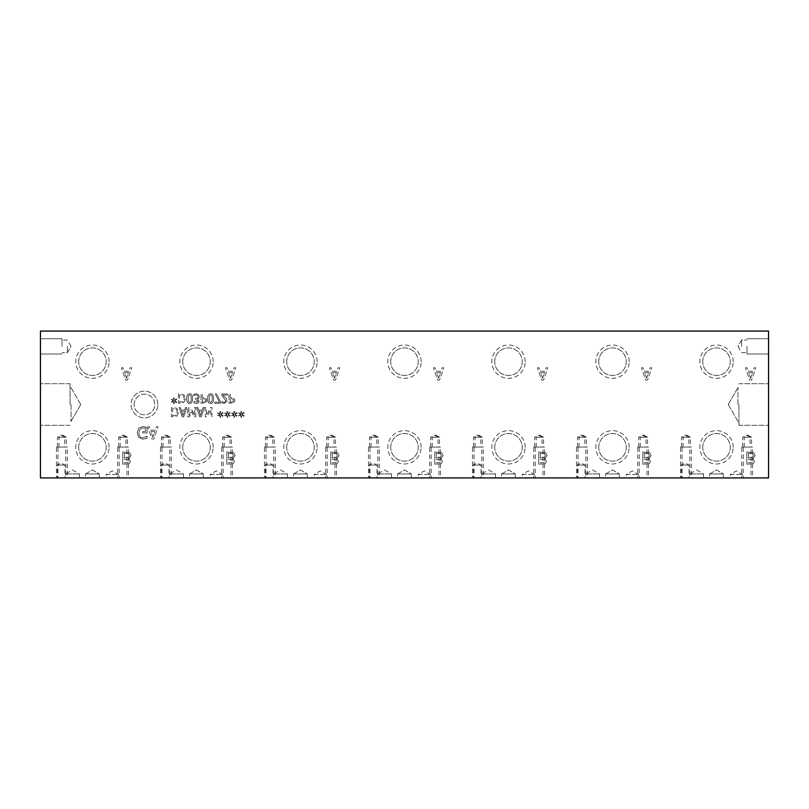 <?xml version="1.0" encoding="UTF-8"?>
<svg xmlns="http://www.w3.org/2000/svg" width="809" height="809" viewBox="0 0 809 809"><rect width="100%" height="100%" fill="white"/><g stroke="black" fill="none" stroke-linecap="round" stroke-linejoin="round"><path stroke-width="0.61" stroke-dasharray="4.04 3.03" d="M440.197 462.465L436.415 462.778L436.415 459.199L440.136 459.603L440.824 461.181L440.197 462.465L436.415 462.778L436.415 459.199L440.136 459.603L440.824 461.181L440.197 462.465M440.399 457.52L436.415 457.843L436.415 453.323L440.511 453.839L441.39 455.619L440.399 457.52L436.415 457.843L436.415 453.323L440.511 453.839L441.39 455.619L440.399 457.52M440.804 458.733L443.089 455.689L441.825 452.919L434.787 451.928L434.787 464.164L441.249 463.668L442.513 461.413L440.804 458.733L443.089 455.689L441.825 452.919L434.787 451.928L434.787 464.164L441.249 463.668L442.513 461.413L440.804 458.733M40.45 331.073L768.55 331.073L768.55 477.927L40.45 477.927L40.45 331.073M331.103 367.792L329.455 367.792L333.581 380.028L335.583 380.028L339.709 367.792L337.99 367.792L336.888 371.21L332.216 371.21L331.103 367.792L329.455 367.792L333.581 380.028L335.583 380.028L339.709 367.792L337.99 367.792L336.888 371.21L332.216 371.21L331.103 367.792M752.845 458.733L755.131 455.689L753.867 452.919L746.828 451.928L746.828 464.164L753.29 463.668L754.554 461.413L752.845 458.733L755.131 455.689L753.867 452.919L746.828 451.928L746.828 464.164L753.29 463.668L754.554 461.413L752.845 458.733M233.771 402.68L234.883 400.465L234.064 398.392L230.231 397.431L230.231 393.963L228.998 393.963L228.998 403.266L233.771 402.68L234.883 400.465L234.064 398.392L230.231 397.431L230.231 393.963L228.998 393.963L228.998 403.266L233.771 402.68M220.614 403.266L220.614 401.871L216.59 393.963L215.265 393.963L219.522 402.174L214.719 402.174L214.719 403.266L220.614 403.266L220.614 401.871L216.59 393.963L215.265 393.963L219.522 402.174L214.719 402.174L214.719 403.266L220.614 403.266M210.613 403.448C212.625 403.458 213.616 401.84 213.586 398.615C213.606 395.328 212.615 393.72 210.613 393.771C208.601 393.75 207.61 395.358 207.64 398.604C207.62 401.901 208.611 403.519 210.613 403.448C212.625 403.458 213.616 401.84 213.586 398.615C213.606 395.328 212.615 393.72 210.613 393.771C208.601 393.75 207.61 395.358 207.64 398.604C207.62 401.901 208.611 403.519 210.613 403.448M205.779 402.68L206.892 400.465L206.073 398.392L202.24 397.431L202.24 393.963L201.006 393.963L201.006 403.266L205.779 402.68L206.892 400.465L206.073 398.392L202.24 397.431L202.24 393.963L201.006 393.963L201.006 403.266L205.779 402.68M174.542 400.789L176.746 399.504L176.342 398.817L174.299 400.172L174.34 397.897L173.561 397.897L173.601 400.172L171.569 398.807L171.154 399.494L173.369 400.789L171.154 402.083L171.569 402.771L173.601 401.406L173.561 403.681L174.34 403.681L174.289 401.406L176.342 402.761L176.746 402.073L174.542 400.789L176.746 399.504L176.342 398.817L174.299 400.172L174.34 397.897L173.561 397.897L173.601 400.172L171.569 398.807L171.154 399.494L173.369 400.789L171.154 402.083L171.569 402.771L173.601 401.406L173.561 403.681L174.34 403.681L174.289 401.406L176.342 402.761L176.746 402.073L174.542 400.789M183.825 402.528L185.706 398.604L183.815 394.711L178.374 393.963L178.374 403.266L183.825 402.528L185.706 398.604L183.815 394.711L178.374 393.963L178.374 403.266L183.825 402.528M189.609 403.448C191.612 403.458 192.603 401.84 192.572 398.615C192.593 395.328 191.602 393.72 189.609 393.771C187.587 393.75 186.596 395.358 186.626 398.604C186.606 401.901 187.597 403.519 189.609 403.448C191.612 403.458 192.603 401.84 192.572 398.615C192.593 395.328 191.602 393.72 189.609 393.771C187.587 393.75 186.596 395.358 186.626 398.604C186.606 401.901 187.597 403.519 189.609 403.448M197.406 402.093L193.948 401.567L193.948 402.892L196.375 403.458L198.336 402.933L199.166 401.213L197.447 399.039L198.69 398.443L199.348 396.723L198.518 394.63L196.233 393.771L193.695 394.337L193.695 395.662L196.152 394.843L197.568 395.368L198.074 396.814L197.517 398.159L195.586 398.493L195.586 399.525L197.892 401.082L197.406 402.093L193.948 401.567L193.948 402.892L196.375 403.458L198.336 402.933L199.166 401.213L197.447 399.13L198.69 398.443L199.348 396.723L198.518 394.63L196.233 393.771L193.695 394.337L193.695 395.662L196.152 394.843L197.568 395.368L198.074 396.814L197.517 398.159L195.586 398.493L195.586 399.525L197.892 401.082L197.406 402.093M227.491 395.045L227.491 393.963L221.757 393.963L221.757 395.288L225.842 400.839L225.377 402.002L224.245 402.386L221.949 401.577L221.949 402.902L224.336 403.458L227.107 400.91L226.621 399.039L222.93 395.045L227.491 395.045L227.491 393.963L221.757 393.963L221.757 395.288L225.842 400.839L225.377 402.002L224.245 402.386L221.949 401.577L221.949 402.902L224.336 403.458L227.107 400.91L226.621 399.039L222.93 395.045L227.491 395.045M643.145 367.792L641.497 367.792L645.622 380.028L647.625 380.028L651.751 367.792L650.042 367.792L648.929 371.21L644.257 371.21L643.145 367.792L641.497 367.792L645.622 380.028L647.625 380.028L651.751 367.792L650.042 367.792L648.929 371.21L644.257 371.21L643.145 367.792M227.137 367.792L225.489 367.792L229.614 380.028L231.617 380.028L235.743 367.792L234.034 367.792L232.921 371.21L228.249 371.21L227.137 367.792L225.489 367.792L229.614 380.028L231.617 380.028L235.743 367.792L234.034 367.792L232.921 371.21L228.249 371.21L227.137 367.792M149.432 426.768L147.784 426.768L151.91 439.004L153.912 439.004L158.038 426.768L156.329 426.768L155.217 430.186L150.545 430.186L149.432 426.768L147.784 426.768L151.91 439.004L153.912 439.004L158.038 426.768L156.329 426.768L155.217 430.186L150.545 430.186L149.432 426.768M145.256 426.879L143.001 426.525L138.774 428.123L137.176 432.896L138.784 437.548L143.011 439.216L147.016 438.165L147.016 436.203L142.819 437.811C140.331 437.659 139.017 436.041 138.875 432.946L139.997 429.235L142.94 427.931L145.458 428.335L145.458 431.49L142.627 431.49L142.627 432.926L147.066 432.926L147.066 427.577L143.001 426.525L138.774 428.123L137.176 432.896L138.784 437.548L143.011 439.216L145.276 438.882L147.016 438.165L147.016 436.203L142.819 437.811C140.331 437.659 139.017 436.041 138.875 432.946L139.997 429.235L142.94 427.931L145.458 428.335L145.458 431.49L142.627 431.49L142.627 432.926L147.066 432.926L147.066 427.577L145.256 426.879M421.145 361.674A16.665 16.665 0 0 0 404.48 345.008A16.665 16.665 0 0 0 387.804 361.674A16.665 16.665 0 0 0 404.48 378.339A16.665 16.665 0 0 0 421.145 361.674A16.665 16.665 0 0 1 404.48 378.339A16.665 16.665 0 0 1 387.804 361.674A16.665 16.665 0 0 1 404.48 345.008A16.665 16.665 0 0 1 421.145 361.674M317.128 361.674A16.665 16.665 0 0 0 300.463 345.008A16.665 16.665 0 0 0 283.797 361.674A16.665 16.665 0 0 0 300.463 378.339A16.665 16.665 0 0 0 317.128 361.674A16.665 16.665 0 0 1 300.463 378.339A16.665 16.665 0 0 1 283.797 361.674A16.665 16.665 0 0 1 300.463 345.008A16.665 16.665 0 0 1 317.128 361.674M733.187 361.674A16.665 16.665 0 0 0 716.521 345.008A16.665 16.665 0 0 0 699.856 361.674A16.665 16.665 0 0 0 716.521 378.339A16.665 16.665 0 0 0 733.187 361.674A16.665 16.665 0 0 1 716.521 378.339A16.665 16.665 0 0 1 699.856 361.674A16.665 16.665 0 0 1 716.521 345.008A16.665 16.665 0 0 1 733.187 361.674M525.152 447.326A16.665 16.665 0 0 0 508.487 430.661A16.665 16.665 0 0 0 491.821 447.326A16.665 16.665 0 0 0 508.487 463.992A16.665 16.665 0 0 0 525.152 447.326A16.665 16.665 0 0 1 508.487 463.992A16.665 16.665 0 0 1 491.821 447.326A16.665 16.665 0 0 1 508.487 430.661A16.665 16.665 0 0 1 525.152 447.326M109.104 447.326A16.665 16.665 0 0 0 92.428 430.661A16.665 16.665 0 0 0 75.763 447.326A16.665 16.665 0 0 0 92.428 463.992A16.665 16.665 0 0 0 109.104 447.326A16.665 16.665 0 0 1 92.428 463.992A16.665 16.665 0 0 1 75.763 447.326A16.665 16.665 0 0 1 92.428 430.661A16.665 16.665 0 0 1 109.104 447.326M525.152 361.674A16.665 16.665 0 0 0 508.487 345.008A16.665 16.665 0 0 0 491.821 361.674A16.665 16.665 0 0 0 508.487 378.339A16.665 16.665 0 0 0 525.152 361.674A16.665 16.665 0 0 1 508.487 378.339A16.665 16.665 0 0 1 491.821 361.674A16.665 16.665 0 0 1 508.487 345.008A16.665 16.665 0 0 1 525.152 361.674M109.104 361.674A16.665 16.665 0 0 0 92.428 345.008A16.665 16.665 0 0 0 75.763 361.674A16.665 16.665 0 0 0 92.428 378.339A16.665 16.665 0 0 0 109.104 361.674A16.665 16.665 0 0 1 92.428 378.339A16.665 16.665 0 0 1 75.763 361.674A16.665 16.665 0 0 1 92.428 345.008A16.665 16.665 0 0 1 109.104 361.674M213.161 361.674A16.665 16.665 0 0 0 196.496 345.008A16.665 16.665 0 0 0 179.831 361.674A16.665 16.665 0 0 0 196.496 378.339A16.665 16.665 0 0 0 213.161 361.674A16.665 16.665 0 0 1 196.496 378.339A16.665 16.665 0 0 1 179.831 361.674A16.665 16.665 0 0 1 196.496 345.008A16.665 16.665 0 0 1 213.161 361.674M629.169 361.674A16.665 16.665 0 0 0 612.504 345.008A16.665 16.665 0 0 0 595.839 361.674A16.665 16.665 0 0 0 612.504 378.339A16.665 16.665 0 0 0 629.169 361.674A16.665 16.665 0 0 1 612.504 378.339A16.665 16.665 0 0 1 595.839 361.674A16.665 16.665 0 0 1 612.504 345.008A16.665 16.665 0 0 1 629.169 361.674M213.161 447.326A16.665 16.665 0 0 0 196.496 430.661A16.665 16.665 0 0 0 179.831 447.326A16.665 16.665 0 0 0 196.496 463.992A16.665 16.665 0 0 0 213.161 447.326A16.665 16.665 0 0 1 196.496 463.992A16.665 16.665 0 0 1 179.831 447.326A16.665 16.665 0 0 1 196.496 430.661A16.665 16.665 0 0 1 213.161 447.326M629.169 447.326A16.665 16.665 0 0 0 612.504 430.661A16.665 16.665 0 0 0 595.839 447.326A16.665 16.665 0 0 0 612.504 463.992A16.665 16.665 0 0 0 629.169 447.326A16.665 16.665 0 0 1 612.504 463.992A16.665 16.665 0 0 1 595.839 447.326A16.665 16.665 0 0 1 612.504 430.661A16.665 16.665 0 0 1 629.169 447.326M733.187 447.326A16.665 16.665 0 0 0 716.521 430.661A16.665 16.665 0 0 0 699.856 447.326A16.665 16.665 0 0 0 716.521 463.992A16.665 16.665 0 0 0 733.187 447.326A16.665 16.665 0 0 1 716.521 463.992A16.665 16.665 0 0 1 699.856 447.326A16.665 16.665 0 0 1 716.521 430.661A16.665 16.665 0 0 1 733.187 447.326M317.128 447.326A16.665 16.665 0 0 0 300.463 430.661A16.665 16.665 0 0 0 283.797 447.326A16.665 16.665 0 0 0 300.463 463.992A16.665 16.665 0 0 0 317.128 447.326A16.665 16.665 0 0 1 300.463 463.992A16.665 16.665 0 0 1 283.797 447.326A16.665 16.665 0 0 1 300.463 430.661A16.665 16.665 0 0 1 317.128 447.326M421.145 447.326A16.665 16.665 0 0 0 404.48 430.661A16.665 16.665 0 0 0 387.804 447.326A16.665 16.665 0 0 0 404.48 463.992A16.665 16.665 0 0 0 421.145 447.326A16.665 16.665 0 0 1 404.48 463.992A16.665 16.665 0 0 1 387.804 447.326A16.665 16.665 0 0 1 404.48 430.661A16.665 16.665 0 0 1 421.145 447.326M157.826 404.5A13.359 13.359 0 0 0 144.467 391.141A13.359 13.359 0 0 0 131.098 404.5A13.359 13.359 0 0 0 144.467 417.859A13.359 13.359 0 0 0 157.826 404.5A13.359 13.359 0 0 1 144.467 417.859A13.359 13.359 0 0 1 131.098 404.5A13.359 13.359 0 0 1 144.467 391.141A13.359 13.359 0 0 1 157.826 404.5M123.089 367.792L121.441 367.792L125.567 380.028L127.569 380.028L131.695 367.792L129.976 367.792L128.864 371.21L124.202 371.21L123.089 367.792L121.441 367.792L125.567 380.028L127.569 380.028L131.695 367.792L129.976 367.792L128.864 371.21L124.202 371.21L123.089 367.792M539.128 367.792L537.489 367.792L541.615 380.028L543.618 380.028L547.744 367.792L546.024 367.792L544.912 371.21L540.24 371.21L539.128 367.792L537.489 367.792L541.615 380.028L543.618 380.028L547.744 367.792L546.024 367.792L544.912 371.21L540.24 371.21L539.128 367.792M128.773 458.723L131.058 455.679L129.794 452.909L122.756 451.918L122.756 464.154L129.218 463.658L130.482 461.403L128.773 458.723L131.058 455.679L129.794 452.909L122.756 451.918L122.756 464.154L129.218 463.658L130.482 461.403L128.773 458.723M232.82 458.733L235.116 455.689L233.841 452.919L226.813 451.928L226.813 464.164L233.265 463.668L234.539 461.413L232.82 458.733L235.116 455.689L233.841 452.919L226.813 451.928L226.813 464.164L233.265 463.668L234.539 461.413L232.82 458.733M544.811 458.733L547.106 455.689L545.832 452.919L538.804 451.928L538.804 464.164L545.256 463.668L546.53 461.413L544.811 458.733L547.106 455.689L545.832 452.919L538.804 451.928L538.804 464.164L545.256 463.668L546.53 461.413L544.811 458.733M648.828 458.733L651.124 455.689L649.849 452.919L642.821 451.928L642.821 464.164L649.273 463.668L650.547 461.413L648.828 458.733L651.124 455.689L649.849 452.919L642.821 451.928L642.821 464.164L649.273 463.668L650.547 461.413L648.828 458.733M241.891 414.36L244.096 413.075L243.691 412.388L241.648 413.743L241.689 411.468L240.91 411.468L240.94 413.743L238.918 412.378L238.503 413.065L240.708 414.36L238.503 415.654L238.918 416.342L240.951 414.977L240.91 417.252L241.689 417.252L241.638 414.977L243.691 416.332L244.096 415.644L241.891 414.36L244.096 413.075L243.691 412.388L241.648 413.743L241.689 411.468L240.91 411.468L240.94 413.743L238.918 412.378L238.503 413.065L240.708 414.36L238.503 415.654L238.918 416.342L240.951 414.977L240.91 417.252L241.689 417.252L241.638 414.977L243.691 416.332L244.096 415.644L241.891 414.36M227.926 414.36L230.14 413.075L229.726 412.388L227.693 413.743L227.733 411.468L226.945 411.468L226.985 413.743L224.963 412.378L224.548 413.065L226.753 414.36L224.548 415.654L224.963 416.342L226.995 414.977L226.945 417.252L227.733 417.252L227.683 414.977L229.726 416.332L230.14 415.644L227.926 414.36L230.14 413.075L229.726 412.388L227.693 413.743L227.733 411.468L226.945 411.468L226.985 413.743L224.963 412.378L224.548 413.065L226.753 414.36L224.548 415.654L224.963 416.342L226.995 414.977L226.945 417.252L227.733 417.252L227.683 414.977L229.726 416.332L230.14 415.644L227.926 414.36M211.928 416.837L211.928 407.534L210.542 407.534L206.426 415.553L206.426 407.534L205.274 407.534L205.274 416.837L207.033 416.837L210.775 409.475L210.775 416.837L211.928 416.837L211.928 407.534L210.542 407.534L206.426 415.553L206.426 407.534L205.274 407.534L205.274 416.837L207.033 416.837L210.775 409.475L210.775 416.837L211.928 416.837M197.851 407.534L196.597 407.534L199.732 416.837L201.259 416.837L204.394 407.534L203.089 407.534L202.24 410.133L198.69 410.133L197.851 407.534L196.597 407.534L199.732 416.837L201.259 416.837L204.394 407.534L203.089 407.534L202.24 410.133L198.69 410.133L197.851 407.534M176.847 416.099L178.728 412.175L176.827 408.282L171.397 407.534L171.397 416.837L176.847 416.099L178.728 412.175L176.827 408.282L171.397 407.534L171.397 416.837L176.847 416.099M180.316 407.534L179.072 407.534L182.207 416.837L183.724 416.837L186.859 407.534L185.554 407.534L184.715 410.133L181.165 410.133L180.316 407.534L179.072 407.534L182.207 416.837L183.724 416.837L186.859 407.534L185.554 407.534L184.715 410.133L181.165 410.133L180.316 407.534M195.717 416.837L195.717 407.534L194.484 407.534L194.484 415.543L192.057 410.092L191.298 410.092L188.901 415.543L188.901 407.534L187.749 407.534L187.749 416.837L189.437 416.837L191.753 411.66L193.998 416.837L195.717 416.837L195.717 407.534L194.484 407.534L194.484 415.543L192.057 410.092L191.298 410.092L188.901 415.543L188.901 407.534L187.749 407.534L187.749 416.837L189.437 416.837L191.753 411.66L193.998 416.837L195.717 416.837M220.948 414.36L223.163 413.075L222.748 412.388L220.705 413.743L220.756 411.468L219.967 411.468L220.008 413.743L217.985 412.378L217.57 413.065L219.775 414.36L217.57 415.654L217.985 416.342L220.018 414.977L219.967 417.252L220.756 417.252L220.705 414.977L222.748 416.332L223.163 415.644L220.948 414.36L223.163 413.075L222.748 412.388L220.705 413.743L220.756 411.468L219.967 411.468L220.008 413.743L217.985 412.378L217.57 413.065L219.775 414.36L217.57 415.654L217.985 416.342L220.018 414.977L219.967 417.252L220.756 417.252L220.705 414.977L222.748 416.332L223.163 415.644L220.948 414.36M234.903 414.36L237.118 413.075L236.713 412.388L234.671 413.743L234.711 411.468L233.932 411.468L233.963 413.743L231.94 412.378L231.526 413.065L233.73 414.36L231.526 415.654L231.94 416.342L233.973 414.977L233.932 417.252L234.711 417.252L234.661 414.977L236.713 416.332L237.118 415.644L234.903 414.36L237.118 413.075L236.713 412.388L234.671 413.743L234.711 411.468L233.932 411.468L233.963 413.743L231.94 412.378L231.526 413.065L233.73 414.36L231.526 415.654L231.94 416.342L233.973 414.977L233.932 417.252L234.711 417.252L234.661 414.977L236.713 416.332L237.118 415.644L234.903 414.36M747.162 367.792L745.514 367.792L749.64 380.028L751.642 380.028L755.768 367.792L754.049 367.792L752.946 371.21L748.274 371.21L747.162 367.792L745.514 367.792L749.64 380.028L751.642 380.028L755.768 367.792L754.049 367.792L752.946 371.21L748.274 371.21L747.162 367.792M336.787 458.733L339.072 455.689L337.808 452.919L330.78 451.928L330.78 464.164L337.232 463.668L338.506 461.413L336.787 458.733L339.072 455.689L337.808 452.919L330.78 451.928L330.78 464.164L337.232 463.668L338.506 461.413L336.787 458.733M435.121 367.792L433.472 367.792L437.598 380.028L439.6 380.028L443.726 367.792L442.007 367.792L440.895 371.21L436.233 371.21L435.121 367.792L433.472 367.792L437.598 380.028L439.6 380.028L443.726 367.792L442.007 367.792L440.895 371.21L436.233 371.21L435.121 367.792M438.559 378.359L436.678 372.595L440.45 372.595L438.559 378.359L436.678 372.595L440.45 372.595L438.559 378.359M336.18 462.465L332.398 462.778L332.398 459.199L336.119 459.603L336.807 461.181L336.18 462.465L332.398 462.778L332.398 459.199L336.119 459.603L336.807 461.181L336.18 462.465M336.392 457.52L332.398 457.843L332.398 453.323L336.493 453.839L337.383 455.619L336.392 457.52L332.398 457.843L332.398 453.323L336.493 453.839L337.383 455.619L336.392 457.52M334.542 378.359L332.661 372.595L336.443 372.595L334.542 378.359L332.661 372.595L336.443 372.595L334.542 378.359M752.239 462.465L748.456 462.778L748.456 459.199L752.178 459.603L752.866 461.181L752.239 462.465L748.456 462.778L748.456 459.199L752.178 459.603L752.866 461.181L752.239 462.465M752.441 457.52L748.456 457.843L748.456 453.323L752.552 453.839L753.442 455.619L752.441 457.52L748.456 457.843L748.456 453.323L752.552 453.839L753.442 455.619L752.441 457.52M750.6 378.359L748.719 372.595L752.491 372.595L750.6 378.359L748.719 372.595L752.491 372.595L750.6 378.359M232.921 401.84L230.231 402.194L230.231 398.483L233.063 399.039L233.589 400.425L232.921 401.84L230.231 402.194L230.231 398.483L233.063 399.039L233.589 400.425L232.921 401.84M212.322 398.615L211.978 401.456L210.613 402.417L209.228 401.436L209.228 395.803L210.613 394.802L211.988 395.783L212.322 398.615L211.978 401.456L210.613 402.417L209.228 401.436L209.228 395.803L210.613 394.802L211.988 395.783L212.322 398.615M204.93 401.84L202.24 402.194L202.24 398.483L205.071 399.039L205.597 400.425L204.93 401.84L202.24 402.194L202.24 398.483L205.071 399.039L205.597 400.425L204.93 401.84M183.016 401.638L179.608 402.194L179.608 395.035L183.127 395.652L184.422 398.625L183.016 401.638L179.608 402.194L179.608 395.035L183.127 395.652L184.422 398.625L183.016 401.638M191.308 398.615L190.975 401.456L189.609 402.417L188.224 401.436L188.214 395.803L189.609 394.802L190.975 395.783L191.308 398.615L190.975 401.456L189.609 402.417L188.224 401.436L188.214 395.803L189.609 394.802L190.975 395.783L191.308 398.615M182.935 415.573L181.499 411.194L184.371 411.194L182.935 415.573L181.499 411.194L184.371 411.194L182.935 415.573M176.028 415.209L172.63 415.765L172.63 408.606L176.15 409.223L177.444 412.196L176.028 415.209L172.63 415.765L172.63 408.606L176.15 409.223L177.444 412.196L176.028 415.209M200.47 415.573L199.034 411.194L201.906 411.194L200.47 415.573L199.034 411.194L201.906 411.194L200.47 415.573M648.221 462.465L644.449 462.778L644.449 459.199L648.161 459.603L648.848 461.181L648.221 462.465L644.449 462.778L644.449 459.199L648.161 459.603L648.848 461.181L648.221 462.465M648.434 457.52L644.449 457.843L644.449 453.323L648.545 453.839L649.425 455.619L648.434 457.52L644.449 457.843L644.449 453.323L648.545 453.839L649.425 455.619L648.434 457.52M544.204 462.465L540.432 462.778L540.432 459.199L544.154 459.603L544.831 461.181L544.204 462.465L540.432 462.778L540.432 459.199L544.154 459.603L544.831 461.181L544.204 462.465M544.417 457.52L540.432 457.843L540.432 453.323L544.528 453.839L545.408 455.619L544.417 457.52L540.432 457.843L540.432 453.323L544.528 453.839L545.408 455.619L544.417 457.52M232.213 462.465L228.441 462.778L228.441 459.199L232.153 459.603L232.84 461.181L232.213 462.465L228.441 462.778L228.441 459.199L232.153 459.603L232.84 461.181L232.213 462.465M232.426 457.52L228.441 457.843L228.441 453.323L232.537 453.839L233.417 455.619L232.426 457.52L228.441 457.843L228.441 453.323L232.537 453.839L233.417 455.619L232.426 457.52M128.166 462.445L124.384 462.768L124.384 459.188L128.105 459.593L128.793 461.17L128.166 462.445L124.384 462.768L124.384 459.188L128.105 459.593L128.793 461.17L128.166 462.445M128.368 457.51L124.384 457.833L124.384 453.303L128.479 453.819L129.359 455.609L128.368 457.51L124.384 457.833L124.384 453.303L128.479 453.819L129.359 455.609L128.368 457.51M646.583 378.359L644.702 372.595L648.484 372.595L646.583 378.359L644.702 372.595L648.484 372.595L646.583 378.359M542.576 378.359L540.685 372.595L544.467 372.595L542.576 378.359L540.685 372.595L544.467 372.595L542.576 378.359M230.575 378.359L228.694 372.595L232.476 372.595L230.575 378.359L228.694 372.595L232.476 372.595L230.575 378.359M126.528 378.359L124.647 372.595L128.419 372.595L126.528 378.359L124.647 372.595L128.419 372.595L126.528 378.359M152.881 437.335L150.99 431.571L154.772 431.571L152.881 437.335L150.99 431.571L154.772 431.571L152.881 437.335M768.55 450.957L768.55 455.103L768.469 450.957M768.469 455.74L768.469 444.272L768.55 455.74M768.55 404.5L768.55 383.699L768.55 404.5M768.55 346.353L768.55 338.718L768.55 346.353M768.55 447.326L768.55 459.563L768.55 447.326M768.55 458.116L768.469 459.563L768.55 458.116M40.45 452.484L40.45 456.63L40.531 452.484M40.531 457.277L40.531 445.799L40.45 457.277M40.45 445.799L40.45 458.036L40.45 445.799M40.45 404.5L40.45 425.301L40.45 404.5M40.45 346.353L40.45 353.988L40.45 346.353M390.696 361.674A13.783 13.783 0 0 1 404.48 347.89A13.783 13.783 0 0 1 418.253 361.674A13.783 13.783 0 0 1 404.48 375.447A13.783 13.783 0 0 1 390.696 361.674A13.783 13.783 0 0 1 411.366 349.741A13.783 13.783 0 0 1 411.366 373.606A13.783 13.783 0 0 1 390.696 361.674M286.679 361.674A13.783 13.783 0 0 1 300.463 347.89A13.783 13.783 0 0 1 314.236 361.674A13.783 13.783 0 0 1 300.463 375.447A13.783 13.783 0 0 1 286.679 361.674A13.783 13.783 0 0 1 307.349 349.741A13.783 13.783 0 0 1 307.349 373.606A13.783 13.783 0 0 1 286.679 361.674M702.738 361.674A13.783 13.783 0 0 1 716.521 347.89A13.783 13.783 0 0 1 730.294 361.674A13.783 13.783 0 0 1 716.521 375.447A13.783 13.783 0 0 1 702.738 361.674A13.783 13.783 0 0 1 723.408 349.741A13.783 13.783 0 0 1 723.408 373.606A13.783 13.783 0 0 1 702.738 361.674M494.714 447.326A13.783 13.783 0 0 1 508.487 433.553A13.783 13.783 0 0 1 522.27 447.326A13.783 13.783 0 0 1 508.487 461.11A13.783 13.783 0 0 1 494.714 447.326A13.783 13.783 0 0 1 515.384 435.394A13.783 13.783 0 0 1 515.384 459.259A13.783 13.783 0 0 1 494.714 447.326M78.655 447.326A13.783 13.783 0 0 1 92.428 433.553A13.783 13.783 0 0 1 106.212 447.326A13.783 13.783 0 0 1 92.428 461.11A13.783 13.783 0 0 1 78.655 447.326A13.783 13.783 0 0 1 99.325 435.394A13.783 13.783 0 0 1 99.325 459.259A13.783 13.783 0 0 1 78.655 447.326M494.714 361.674A13.783 13.783 0 0 1 508.487 347.89A13.783 13.783 0 0 1 522.27 361.674A13.783 13.783 0 0 1 508.487 375.447A13.783 13.783 0 0 1 494.714 361.674A13.783 13.783 0 0 1 515.384 349.741A13.783 13.783 0 0 1 515.384 373.606A13.783 13.783 0 0 1 494.714 361.674M78.655 361.674A13.783 13.783 0 0 1 92.428 347.89A13.783 13.783 0 0 1 106.212 361.674A13.783 13.783 0 0 1 92.428 375.447A13.783 13.783 0 0 1 78.655 361.674A13.783 13.783 0 0 1 99.325 349.741A13.783 13.783 0 0 1 99.325 373.606A13.783 13.783 0 0 1 78.655 361.674M182.713 361.674A13.783 13.783 0 0 1 196.496 347.89A13.783 13.783 0 0 1 210.279 361.674A13.783 13.783 0 0 1 196.496 375.447A13.783 13.783 0 0 1 182.713 361.674A13.783 13.783 0 0 1 203.383 349.741A13.783 13.783 0 0 1 203.383 373.606A13.783 13.783 0 0 1 182.713 361.674M598.721 361.674A13.783 13.783 0 0 1 612.504 347.89A13.783 13.783 0 0 1 626.287 361.674A13.783 13.783 0 0 1 612.504 375.447A13.783 13.783 0 0 1 598.721 361.674A13.783 13.783 0 0 1 619.391 349.741A13.783 13.783 0 0 1 619.391 373.606A13.783 13.783 0 0 1 598.721 361.674M182.713 447.326A13.783 13.783 0 0 1 196.496 433.553A13.783 13.783 0 0 1 210.279 447.326A13.783 13.783 0 0 1 196.496 461.11A13.783 13.783 0 0 1 182.713 447.326A13.783 13.783 0 0 1 203.383 435.394A13.783 13.783 0 0 1 203.383 459.259A13.783 13.783 0 0 1 182.713 447.326M598.721 447.326A13.783 13.783 0 0 1 612.504 433.553A13.783 13.783 0 0 1 626.287 447.326A13.783 13.783 0 0 1 612.504 461.11A13.783 13.783 0 0 1 598.721 447.326A13.783 13.783 0 0 1 619.391 435.394A13.783 13.783 0 0 1 619.391 459.259A13.783 13.783 0 0 1 598.721 447.326M702.738 447.326A13.783 13.783 0 0 1 716.521 433.553A13.783 13.783 0 0 1 730.294 447.326A13.783 13.783 0 0 1 716.521 461.11A13.783 13.783 0 0 1 702.738 447.326A13.783 13.783 0 0 1 723.408 435.394A13.783 13.783 0 0 1 723.408 459.259A13.783 13.783 0 0 1 702.738 447.326M286.679 447.326A13.783 13.783 0 0 1 300.463 433.553A13.783 13.783 0 0 1 314.236 447.326A13.783 13.783 0 0 1 300.463 461.11A13.783 13.783 0 0 1 286.679 447.326A13.783 13.783 0 0 1 307.349 435.394A13.783 13.783 0 0 1 307.349 459.259A13.783 13.783 0 0 1 286.679 447.326M390.696 447.326A13.783 13.783 0 0 1 404.48 433.553A13.783 13.783 0 0 1 418.253 447.326A13.783 13.783 0 0 1 404.48 461.11A13.783 13.783 0 0 1 390.696 447.326A13.783 13.783 0 0 1 411.366 435.394A13.783 13.783 0 0 1 411.366 459.259A13.783 13.783 0 0 1 390.696 447.326M134.132 404.5A10.325 10.325 0 0 1 144.467 394.175A10.325 10.325 0 0 1 154.792 404.5A10.325 10.325 0 0 1 144.467 414.825A10.325 10.325 0 0 1 134.132 404.5A10.325 10.325 0 0 1 149.625 395.561A10.325 10.325 0 0 1 149.625 413.439A10.325 10.325 0 0 1 134.132 404.5M741.59 346.353L741.59 340.063L741.59 346.353M747.01 346.353L747.01 353.988L747.01 346.353M67.41 346.353L67.41 352.643L67.42 346.353M61.99 346.353L61.99 338.718L61.99 346.353M737.96 404.5L737.96 387.663L737.96 404.5M738.941 404.5L738.941 425.301L738.941 404.5M71.04 404.5L71.04 421.337L71.04 404.5M70.059 404.5L70.059 383.699L70.059 404.5M265.322 465.054L272.957 465.054L265.322 465.054L269.134 462.849L272.957 465.054L272.957 477.927L265.322 477.927L265.322 465.054M265.322 477.927L272.957 477.927M577.363 465.054L584.998 465.054L577.363 465.054L581.175 462.849L584.998 465.054L584.998 477.927L577.363 477.927L577.363 465.054M577.363 477.927L584.998 477.927M161.304 465.054L168.939 465.054L161.304 465.054L165.117 462.849L168.939 465.054L168.939 477.927L161.304 477.927L161.304 465.054M161.304 477.927L168.939 477.927M473.346 465.054L480.981 465.054L473.346 465.054L477.158 462.849L480.981 465.054L480.981 477.927L473.346 477.927L473.346 465.054M473.346 477.927L480.981 477.927M681.37 465.054L689.005 465.054L681.37 465.054L685.193 462.849L689.005 465.054L689.005 477.927L681.37 477.927L681.37 465.054M681.37 477.927L689.005 477.927M369.329 465.054L376.964 465.054L369.329 465.054L373.151 462.849L376.964 465.054L376.964 477.927L369.329 477.927L369.329 465.054M369.329 477.927L376.964 477.927M314.266 474.387L326.502 474.387L314.266 474.387L320.384 470.858L326.502 474.387L326.502 477.927L314.266 477.927L314.266 474.387M314.266 477.927L326.502 477.927M626.308 474.387L638.544 474.387L626.308 474.387L632.426 470.858L638.544 474.387L638.544 477.927L626.308 477.927L626.308 474.387M626.308 477.927L638.544 477.927M210.249 474.387L222.485 474.387L210.249 474.387L216.367 470.858L222.485 474.387L222.485 477.927L210.249 477.927L210.249 474.387M210.249 477.927L222.485 477.927M106.232 474.387L118.468 474.387L106.232 474.387L112.35 470.858L118.468 474.387L118.468 477.927L106.232 477.927L106.232 474.387M106.232 477.927L118.468 477.927M522.29 474.387L534.527 474.387L522.29 474.387L528.408 470.858L534.527 474.387L534.527 477.927L522.29 477.927L522.29 474.387M522.29 477.927L534.527 477.927M730.325 474.387L742.561 474.387L730.325 474.387L736.443 470.858L742.561 474.387L742.561 477.927L730.325 477.927L730.325 474.387M730.325 477.927L742.561 477.927M418.283 474.387L430.519 474.387L418.283 474.387L424.401 470.858L430.519 474.387L430.519 477.927L418.283 477.927L418.283 474.387M418.283 477.927L430.519 477.927M397.603 473.953L411.356 473.953L397.603 473.953L404.48 469.978L411.356 473.953L397.603 473.953L411.356 473.953L411.356 477.927L397.603 477.927L397.603 473.953L404.48 469.978L411.356 473.953L411.356 477.927L397.603 477.927L411.356 477.927L397.603 477.927L397.603 473.953M293.586 473.953L307.339 473.953L293.586 473.953L300.463 469.978L307.339 473.953L293.586 473.953L307.339 473.953L307.339 477.927L293.586 477.927L293.586 473.953L300.463 469.978L307.339 473.953L307.339 477.927L293.586 477.927L307.339 477.927L293.586 477.927L293.586 473.953M273.715 473.953L287.468 473.953L273.715 473.953L280.592 469.978L287.468 473.953L287.468 477.927L273.715 477.927L273.715 473.953M273.715 477.927L287.468 477.927M709.645 473.953L723.398 473.953L709.645 473.953L716.521 469.978L723.398 473.953L709.645 473.953L723.398 473.953L723.398 477.927L709.645 477.927L709.645 473.953L716.521 469.978L723.398 473.953L723.398 477.927L709.645 477.927L723.398 477.927L709.645 477.927L709.645 473.953M605.628 473.953L619.381 473.953L605.628 473.953L612.504 469.978L619.381 473.953L605.628 473.953L619.381 473.953L619.381 477.927L605.628 477.927L605.628 473.953L612.504 469.978L619.381 473.953L619.381 477.927L605.628 477.927L619.381 477.927L605.628 477.927L605.628 473.953M585.756 473.953L599.509 473.953L585.756 473.953L592.633 469.978L599.509 473.953L599.509 477.927L585.756 477.927L585.756 473.953M585.756 477.927L599.509 477.927M501.61 473.953L515.363 473.953L501.61 473.953L508.487 469.978L515.363 473.953L501.61 473.953L515.363 473.953L515.363 477.927L501.61 477.927L501.61 473.953L508.487 469.978L515.363 473.953L515.363 477.927L501.61 477.927L515.363 477.927L501.61 477.927L501.61 473.953M189.569 473.953L203.322 473.953L189.569 473.953L196.445 469.978L203.322 473.953L189.569 473.953L203.322 473.953L203.322 477.927L189.569 477.927L189.569 473.953L196.445 469.978L203.322 473.953L203.322 477.927L189.569 477.927L203.322 477.927L189.569 477.927L189.569 473.953M169.698 473.953L183.451 473.953L169.698 473.953L176.574 469.978L183.451 473.953L183.451 477.927L169.698 477.927L169.698 473.953M169.698 477.927L183.451 477.927M85.552 473.953L99.315 473.953L85.552 473.953L92.428 469.978L99.315 473.953L85.552 473.953L99.315 473.953L99.315 477.927L85.552 477.927L85.552 473.953L92.428 469.978L99.315 473.953L99.315 477.927L85.552 477.927L99.315 477.927L85.552 477.927L85.552 473.953M65.681 473.953L79.434 473.953L65.681 473.953L72.557 469.978L79.434 473.953L79.434 477.927L65.681 477.927L65.681 473.953M65.681 477.927L79.434 477.927M481.739 473.953L495.492 473.953L481.739 473.953L488.616 469.978L495.492 473.953L495.492 477.927L481.739 477.927L481.739 473.953M481.739 477.927L495.492 477.927M689.764 473.953L703.527 473.953L689.764 473.953L696.65 469.978L703.527 473.953L703.527 477.927L689.764 477.927L689.764 473.953M689.764 477.927L703.527 477.927M377.722 473.953L391.475 473.953L377.722 473.953L384.599 469.978L391.475 473.953L391.475 477.927L377.722 477.927L377.722 473.953M377.722 477.927L391.475 477.927M57.287 465.044L64.922 465.044L57.287 465.044L61.11 462.849L64.922 465.044L64.922 477.927L57.287 477.927L57.287 465.044M57.287 477.927L64.922 477.927M432.208 447.084L432.208 437.194L439.499 437.194L432.208 437.194L435.849 435.09L439.499 437.194L439.499 447.084L432.208 447.084L439.499 447.084M440.5 447.084L431.197 447.084L440.5 447.084L440.5 477.927L431.197 477.927L431.197 447.084M431.197 477.927L440.5 477.927M371.018 447.084L371.018 437.194L378.309 437.194L371.018 437.194L374.668 435.09L378.309 437.194L378.309 447.084L371.018 447.084L378.309 447.084M379.32 447.084L370.016 447.084L379.32 447.084L379.32 477.927L370.016 477.927L370.016 447.084M370.016 477.927L379.32 477.927M328.191 447.084L328.191 437.194L335.482 437.194L328.191 437.194L331.842 435.09L335.482 437.194L335.482 447.084L328.191 447.084L335.482 447.084M336.483 447.084L327.19 447.084L336.483 447.084L336.483 477.927L327.19 477.927L327.19 447.084M327.19 477.927L336.483 477.927M267 447.084L267 437.194L274.302 437.194L267 437.194L270.651 435.09L274.302 437.194L274.302 447.084L267 447.084L274.302 447.084M275.303 447.084L265.999 447.084L275.303 447.084L275.303 477.927L265.999 477.927L265.999 447.084M265.999 477.927L275.303 477.927M744.25 447.084L744.25 437.194L751.541 437.194L744.25 437.194L747.89 435.09L751.541 437.194L751.541 447.084L744.25 447.084L751.541 447.084M752.542 447.084L743.249 447.084L752.542 447.084L752.542 477.927L743.249 477.927L743.249 447.084M743.249 477.927L752.542 477.927M683.059 447.084L683.059 437.194L690.36 437.194L683.059 437.194L686.71 435.09L690.36 437.194L690.36 447.084L683.059 447.084L690.36 447.084M691.361 447.084L682.058 447.084L691.361 447.084L691.361 477.927L682.058 477.927L682.058 447.084M682.058 477.927L691.361 477.927M640.232 447.084L640.232 437.194L647.524 437.194L640.232 437.194L643.883 435.09L647.524 437.194L647.524 447.084L640.232 447.084L647.524 447.084M648.525 447.084L639.231 447.084L648.525 447.084L648.525 477.927L639.231 477.927L639.231 447.084M639.231 477.927L648.525 477.927M579.052 447.084L579.052 437.194L586.343 437.194L579.052 437.194L582.692 435.09L586.343 437.194L586.343 447.084L579.052 447.084L586.343 447.084M587.344 447.084L578.041 447.084L587.344 447.084L587.344 477.927L578.041 477.927L578.041 447.084M578.041 477.927L587.344 477.927M536.215 447.084L536.215 437.194L543.517 437.194L536.215 437.194L539.866 435.09L543.517 437.194L543.517 447.084L536.215 447.084L543.517 447.084M544.518 447.084L535.214 447.084L544.518 447.084L544.518 477.927L535.214 477.927L535.214 447.084M535.214 477.927L544.518 477.927M475.035 447.084L475.035 437.194L482.326 437.194L475.035 437.194L478.685 435.09L482.326 437.194L482.326 447.084L475.035 447.084L482.326 447.084M483.327 447.084L474.034 447.084L483.327 447.084L483.327 477.927L474.034 477.927L474.034 447.084M474.034 477.927L483.327 477.927M224.174 447.084L224.174 437.194L231.465 437.194L224.174 437.194L227.825 435.09L231.465 437.194L231.465 447.084L224.174 447.084L231.465 447.084M232.476 447.084L223.173 447.084L232.476 447.084L232.476 477.927L223.173 477.927L223.173 447.084M223.173 477.927L232.476 477.927M162.993 447.084L162.993 437.194L170.284 437.194L162.993 437.194L166.634 435.09L170.284 437.194L170.284 447.084L162.993 447.084L170.284 447.084M171.286 447.084L161.992 447.084L171.286 447.084L171.286 477.927L161.992 477.927L161.992 447.084M161.992 477.927L171.286 477.927M120.157 447.084L120.157 437.194L127.458 437.194L120.157 437.194L123.807 435.09L127.458 437.194L127.458 447.084L120.157 447.084L127.458 447.084M128.459 447.084L119.156 447.084L128.459 447.084L128.459 477.927L119.156 477.927L119.156 447.084M119.156 477.927L128.459 477.927M58.976 447.084L58.976 437.194L66.267 437.194L58.976 437.194L62.627 435.09L66.267 437.194L66.267 447.084L58.976 447.084L66.267 447.084M67.278 447.084L57.975 447.084L67.278 447.084L67.278 477.927L57.975 477.927L57.975 447.084M57.975 477.927L67.278 477.927M118.64 447.084L118.64 437.194L125.941 437.194L118.64 437.194L122.29 435.09L125.941 437.194L125.941 447.084L118.64 447.084L125.941 447.084M126.942 447.084L117.639 447.084L126.942 447.084L126.942 477.927L117.639 477.927L117.639 447.084M117.639 477.927L126.942 477.927M57.459 447.084L57.459 437.194L64.75 437.194L57.459 437.194L61.11 435.09L64.75 437.194L64.75 447.084L57.459 447.084L64.75 447.084M65.751 447.084L56.458 447.084L65.751 447.084L65.751 477.927L56.458 477.927L56.458 447.084M56.458 477.927L65.751 477.927M222.657 447.084L222.657 437.194L229.948 437.194L222.657 437.194L226.308 435.09L229.948 437.194L229.948 447.084L222.657 447.084L229.948 447.084M230.959 447.084L221.656 447.084L230.959 447.084L230.959 477.927L221.656 477.927L221.656 447.084M221.656 477.927L230.959 477.927M161.476 447.084L161.476 437.194L168.768 437.194L161.476 437.194L165.117 435.09L168.768 437.194L168.768 447.084L161.476 447.084L168.768 447.084M169.769 447.084L160.475 447.084L169.769 447.084L169.769 477.927L160.475 477.927L160.475 447.084M160.475 477.927L169.769 477.927M534.698 447.084L534.698 437.194L542 437.194L534.698 437.194L538.349 435.09L542 437.194L542 447.084L534.698 447.084L542 447.084M543.001 447.084L533.697 447.084L543.001 447.084L543.001 477.927L533.697 477.927L533.697 447.084M533.697 477.927L543.001 477.927M473.518 447.084L473.518 437.194L480.809 437.194L473.518 437.194L477.158 435.09L480.809 437.194L480.809 447.084L473.518 447.084L480.809 447.084M481.81 447.084L472.517 447.084L481.81 447.084L481.81 477.927L472.517 477.927L472.517 447.084M472.517 477.927L481.81 477.927M638.716 447.084L638.716 437.194L646.007 437.194L638.716 437.194L642.366 435.09L646.007 437.194L646.007 447.084L638.716 447.084L646.007 447.084M647.008 447.084L637.714 447.084L647.008 447.084L647.008 477.927L637.714 477.927L637.714 447.084M637.714 477.927L647.008 477.927M577.535 447.084L577.535 437.194L584.826 437.194L577.535 437.194L581.175 435.09L584.826 437.194L584.826 447.084L577.535 447.084L584.826 447.084M585.827 447.084L576.524 447.084L585.827 447.084L585.827 477.927L576.524 477.927L576.524 447.084M576.524 477.927L585.827 477.927M742.733 447.084L742.733 437.194L750.024 437.194L742.733 437.194L746.373 435.09L750.024 437.194L750.024 447.084L742.733 447.084L750.024 447.084M751.025 447.084L741.722 447.084L751.025 447.084L751.025 477.927L741.722 477.927L741.722 447.084M741.722 477.927L751.025 477.927M681.542 447.084L681.542 437.194L688.843 437.194L681.542 437.194L685.193 435.09L688.843 437.194L688.843 447.084L681.542 447.084L688.843 447.084M689.844 447.084L680.541 447.084L689.844 447.084L689.844 477.927L680.541 477.927L680.541 447.084M680.541 477.927L689.844 477.927M326.674 447.084L326.674 437.194L333.965 437.194L326.674 437.194L330.315 435.09L333.965 437.194L333.965 447.084L326.674 447.084L333.965 447.084M334.966 447.084L325.673 447.084L334.966 447.084L334.966 477.927L325.673 477.927L325.673 447.084M325.673 477.927L334.966 477.927M265.483 447.084L265.483 437.194L272.785 437.194L265.483 437.194L269.134 435.09L272.785 437.194L272.785 447.084L265.483 447.084L272.785 447.084M273.786 447.084L264.482 447.084L273.786 447.084L273.786 477.927L264.482 477.927L264.482 447.084M264.482 477.927L273.786 477.927M430.691 447.084L430.691 437.194L437.982 437.194L430.691 437.194L434.332 435.09L437.982 437.194L437.982 447.084L430.691 447.084L437.982 447.084M438.984 447.084L429.68 447.084L438.984 447.084L438.984 477.927L429.68 477.927L429.68 447.084M429.68 477.927L438.984 477.927M369.501 447.084L369.501 437.194L376.792 437.194L369.501 437.194L373.151 435.09L376.792 437.194L376.792 447.084L369.501 447.084L376.792 447.084M377.803 447.084L368.499 447.084L377.803 447.084L377.803 477.927L368.499 477.927L368.499 447.084M368.499 477.927L377.803 477.927M737.96 346.353L741.59 352.643L747.01 352.643L741.59 352.643L737.96 346.353L741.59 340.063L747.01 340.063L741.59 340.063L737.96 346.353M747.01 353.988L768.55 353.988L747.01 353.988M747.01 338.718L768.55 338.718L747.01 338.718M71.04 346.353L67.41 340.063L61.99 340.063L67.42 340.063L71.05 346.353L67.41 352.643L61.99 352.643L67.42 352.643L71.05 346.353M61.99 338.718L40.45 338.718L61.99 338.718M61.99 353.988L40.45 353.988L61.99 353.988M728.242 404.5L737.96 421.337L738.941 421.337L737.96 421.337L728.242 404.5L737.96 387.663L738.941 387.663L737.96 387.663L728.242 404.5M738.941 425.301L768.55 425.301L738.941 425.301M738.941 383.699L768.55 383.699L738.941 383.699M80.758 404.5L71.04 387.663L70.059 387.663L71.04 387.663L80.758 404.5L71.04 421.337L70.059 421.337L71.04 421.337L80.758 404.5M70.059 383.699L40.45 383.699L70.059 383.699M70.059 425.301L40.45 425.301L70.059 425.301"/><path stroke-width="1.21" d="M768.55 331.073L768.55 477.927L40.45 477.927L40.45 331.073L768.55 331.073"/></g></svg>
